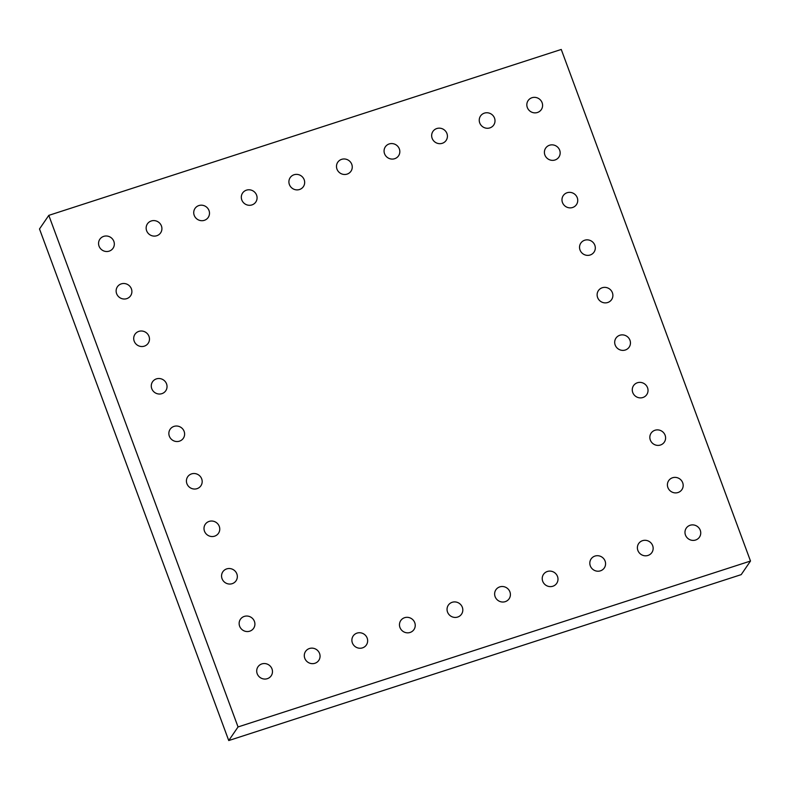 <?xml version="1.0" encoding="UTF-8"?>
<svg xmlns="http://www.w3.org/2000/svg" width="790" height="790" viewBox="0 0 790 790"><rect width="100%" height="100%" fill="white"/><g stroke="black" fill="none" stroke-linecap="round" stroke-linejoin="round"><path stroke-width="1.19" d="M238.047 726.948L48.802 215.364L39.5 228.962L228.744 740.546L741.198 574.636L750.5 561.038L238.047 726.948L228.744 740.546M48.802 215.364L561.255 49.454L750.5 561.038M194.212 215.334A7.989 7.653 -145.6 0 1 202.941 205.351A7.989 7.653 -145.6 0 1 207.671 218.139A7.989 7.653 -145.6 0 1 194.212 215.334M241.799 199.929A7.989 7.653 -145.6 0 1 250.529 189.946A7.989 7.653 -145.6 0 1 255.259 202.734A7.989 7.653 -145.6 0 1 241.799 199.929M289.387 184.524A7.989 7.653 -145.6 0 1 298.116 174.541A7.989 7.653 -145.6 0 1 302.847 187.329A7.989 7.653 -145.6 0 1 289.387 184.524M336.975 169.119A7.989 7.653 -145.6 0 1 345.704 159.136A7.989 7.653 -145.6 0 1 350.434 171.924A7.989 7.653 -145.6 0 1 336.975 169.119M384.552 153.714A7.989 7.653 -145.6 0 1 393.282 143.731A7.989 7.653 -145.6 0 1 398.012 156.519A7.989 7.653 -145.6 0 1 384.552 153.714M597.605 297.514A7.989 7.653 -145.6 0 1 606.335 287.53A7.989 7.653 -145.6 0 1 611.065 300.319A7.989 7.653 -145.6 0 1 597.605 297.514M580.028 250.015A7.989 7.653 -145.6 0 1 588.757 240.022A7.989 7.653 -145.6 0 1 593.488 252.81A7.989 7.653 -145.6 0 1 580.028 250.015M544.883 154.998A7.989 7.653 -145.6 0 1 553.612 145.014A7.989 7.653 -145.6 0 1 558.342 157.803A7.989 7.653 -145.6 0 1 544.883 154.998M562.46 202.507A7.989 7.653 -145.6 0 1 571.19 192.523A7.989 7.653 -145.6 0 1 575.92 205.311A7.989 7.653 -145.6 0 1 562.46 202.507M527.315 107.499A7.989 7.653 -145.6 0 1 536.045 97.516A7.989 7.653 -145.6 0 1 540.775 110.304A7.989 7.653 -145.6 0 1 527.315 107.499M432.14 138.309A7.989 7.653 -145.6 0 1 440.869 128.326A7.989 7.653 -145.6 0 1 445.6 141.114A7.989 7.653 -145.6 0 1 432.14 138.309M479.728 122.904A7.989 7.653 -145.6 0 1 488.457 112.921A7.989 7.653 -145.6 0 1 493.187 125.709A7.989 7.653 -145.6 0 1 479.728 122.904M632.75 392.521A7.989 7.653 -145.6 0 1 641.48 382.538A7.989 7.653 -145.6 0 1 646.21 395.326A7.989 7.653 -145.6 0 1 632.75 392.521M615.173 345.023A7.989 7.653 -145.6 0 1 623.903 335.039A7.989 7.653 -145.6 0 1 628.633 347.827A7.989 7.653 -145.6 0 1 615.173 345.023M204.482 531.176A7.989 7.653 -145.6 0 1 213.211 521.193A7.989 7.653 -145.6 0 1 217.941 533.981A7.989 7.653 -145.6 0 1 204.482 531.176M186.904 483.678A7.989 7.653 -145.6 0 1 195.634 473.684A7.989 7.653 -145.6 0 1 200.364 486.472A7.989 7.653 -145.6 0 1 186.904 483.678M169.337 436.169A7.989 7.653 -145.6 0 1 178.066 426.185A7.989 7.653 -145.6 0 1 182.796 438.973A7.989 7.653 -145.6 0 1 169.337 436.169M116.614 293.653A7.989 7.653 -145.6 0 1 125.343 283.669A7.989 7.653 -145.6 0 1 130.073 296.457A7.989 7.653 -145.6 0 1 116.614 293.653M134.191 341.162A7.989 7.653 -145.6 0 1 142.921 331.168A7.989 7.653 -145.6 0 1 147.651 343.966A7.989 7.653 -145.6 0 1 134.191 341.162M151.759 388.66A7.989 7.653 -145.6 0 1 160.489 378.677A7.989 7.653 -145.6 0 1 165.219 391.465A7.989 7.653 -145.6 0 1 151.759 388.66M146.634 230.739A7.989 7.653 -145.6 0 1 155.363 220.756A7.989 7.653 -145.6 0 1 160.094 233.544A7.989 7.653 -145.6 0 1 146.634 230.739M99.046 246.154A7.989 7.653 -145.6 0 1 107.776 236.161A7.989 7.653 -145.6 0 1 112.506 248.949A7.989 7.653 -145.6 0 1 99.046 246.154M667.896 487.539A7.989 7.653 -145.6 0 1 676.625 477.545A7.989 7.653 -145.6 0 1 681.355 490.333A7.989 7.653 -145.6 0 1 667.896 487.539M650.318 440.03A7.989 7.653 -145.6 0 1 659.048 430.046A7.989 7.653 -145.6 0 1 663.778 442.834A7.989 7.653 -145.6 0 1 650.318 440.03M239.627 626.184A7.989 7.653 -145.6 0 1 248.356 616.2A7.989 7.653 -145.6 0 1 253.086 628.988A7.989 7.653 -145.6 0 1 239.627 626.184M222.049 578.685A7.989 7.653 -145.6 0 1 230.779 568.691A7.989 7.653 -145.6 0 1 235.509 581.489A7.989 7.653 -145.6 0 1 222.049 578.685M352.37 642.882A7.989 7.653 -145.6 0 1 361.099 632.899A7.989 7.653 -145.6 0 1 365.829 645.687A7.989 7.653 -145.6 0 1 352.37 642.882M399.957 627.477A7.989 7.653 -145.6 0 1 408.687 617.484A7.989 7.653 -145.6 0 1 413.417 630.272A7.989 7.653 -145.6 0 1 399.957 627.477M447.535 612.072A7.989 7.653 -145.6 0 1 456.265 602.079A7.989 7.653 -145.6 0 1 460.995 614.867A7.989 7.653 -145.6 0 1 447.535 612.072M495.123 596.667A7.989 7.653 -145.6 0 1 503.852 586.674A7.989 7.653 -145.6 0 1 508.582 599.462A7.989 7.653 -145.6 0 1 495.123 596.667M685.463 535.037A7.989 7.653 -145.6 0 1 694.193 525.054A7.989 7.653 -145.6 0 1 698.923 537.842A7.989 7.653 -145.6 0 1 685.463 535.037M637.876 550.442A7.989 7.653 -145.6 0 1 646.605 540.459A7.989 7.653 -145.6 0 1 651.335 553.247A7.989 7.653 -145.6 0 1 637.876 550.442M542.71 581.252A7.989 7.653 -145.6 0 1 551.44 571.269A7.989 7.653 -145.6 0 1 556.17 584.057A7.989 7.653 -145.6 0 1 542.71 581.252M590.298 565.847A7.989 7.653 -145.6 0 1 599.027 555.864A7.989 7.653 -145.6 0 1 603.758 568.652A7.989 7.653 -145.6 0 1 590.298 565.847M257.194 673.692A7.989 7.653 -145.6 0 1 265.924 663.709A7.989 7.653 -145.6 0 1 270.654 676.497A7.989 7.653 -145.6 0 1 257.194 673.692M304.782 658.287A7.989 7.653 -145.6 0 1 313.512 648.304A7.989 7.653 -145.6 0 1 318.242 661.092A7.989 7.653 -145.6 0 1 304.782 658.287"/></g></svg>
